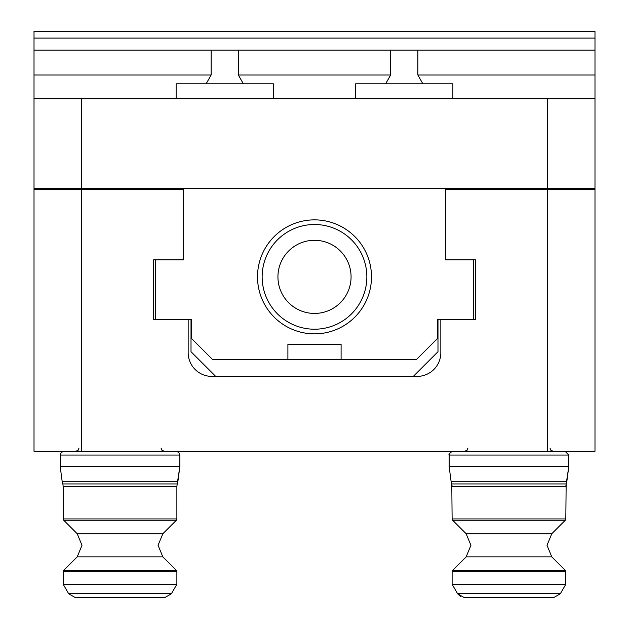 <?xml version="1.0" encoding="UTF-8"?>
<svg xmlns="http://www.w3.org/2000/svg" width="629" height="629" viewBox="0 0 629 629"><rect width="100%" height="100%" fill="white"/><g stroke="black" fill="none" stroke-linecap="round" stroke-linejoin="round"><path stroke-width="0.94" d="M351.068 276.862A36.568 36.568 0 0 0 314.5 240.294A36.568 36.568 0 0 0 277.932 276.862A36.568 36.568 0 0 0 314.5 313.431A36.568 36.568 0 0 0 351.068 276.862M366.856 276.862A52.356 52.356 0 0 0 314.5 224.506A52.356 52.356 0 0 0 262.144 276.862A52.356 52.356 0 0 0 314.5 329.219A52.356 52.356 0 0 0 366.856 276.862M547.489 189.471L445.584 189.471L445.584 259.761L475.312 259.761L475.312 319.611L440.835 319.611L440.835 352.665A23.745 23.745 0 0 1 417.09 376.409L211.91 376.409A23.745 23.745 0 0 1 188.165 352.665L188.165 319.611L153.688 319.611L153.688 259.761L183.416 259.761L183.416 189.471L34.013 189.471L34.013 451.268L547.489 451.268L547.489 189.471L594.987 189.471L594.987 451.268L547.489 451.268M81.511 451.268L81.511 189.471M191.012 319.611L191.012 351.713L215.708 376.409M413.292 376.409L437.988 351.713L437.988 319.611M314.5 359.505L341.099 359.505L341.099 344.307L287.901 344.307L287.901 359.505L314.5 359.505M257.505 276.862A56.995 56.995 0 0 0 314.5 333.857A56.995 56.995 0 0 0 371.495 276.862A56.995 56.995 0 0 0 314.5 219.867A56.995 56.995 0 0 0 257.505 276.862M341.099 359.505L416.453 359.505L437.352 338.606L437.352 319.611L440.835 319.611M473.44 319.611L473.44 259.856L445.536 259.856L445.536 188.519M183.464 188.519L183.464 259.856L155.56 259.856L155.56 319.611M188.165 319.611L191.648 319.611L191.648 338.606L212.547 359.505L287.901 359.505M355.637 98.769L355.637 83.806L452.872 83.806L452.872 98.769M176.128 98.769L176.128 83.806L273.363 83.806L273.363 98.769M385.64 83.806L390.64 75.016L390.64 50.147L417.868 50.147L417.868 75.016L422.861 83.806M206.131 83.806L211.132 75.016L211.132 50.147L238.36 50.147L238.36 75.016L243.352 83.806M594.987 98.769L594.987 188.519L547.489 188.519L547.489 98.769L594.987 98.769L594.987 31.45L34.013 31.45L34.013 38.102L594.987 38.102M238.36 50.147L390.64 50.147M547.489 188.519L34.013 188.519L34.013 50.147L211.132 50.147M81.511 188.519L81.511 98.769L547.489 98.769M34.013 98.769L81.511 98.769M417.868 50.147L594.987 50.147M34.013 50.147L34.013 38.102M95.537 597.55L164.822 597.55L75.244 597.55L68.663 593.752L63.183 584.255L176.883 584.255L176.883 571.682L63.183 571.682L63.183 584.255M484.472 597.55L553.756 597.55L484.472 597.55L553.756 597.55L560.337 593.752L457.598 593.752L464.178 597.55L533.463 597.55M551.782 556.862L547.002 545.304L551.782 533.754L466.152 533.754L470.94 545.304L466.152 556.862L551.782 556.862L565.267 570.338L565.817 571.682L565.817 584.255L452.117 584.255L457.598 593.752L460.585 596.646M417.868 75.016L594.987 75.016M238.36 75.016L390.64 75.016M34.013 75.016L211.132 75.016M162.848 533.754L158.06 545.304L162.848 556.862L77.218 556.862L81.998 545.304L77.218 533.754L63.733 520.277L176.324 520.277L176.883 518.933L63.183 518.933L63.733 520.277L63.183 518.933L63.183 486.406L176.883 486.406L176.883 518.933L176.324 520.277L162.848 533.754L77.218 533.754M176.883 584.255L171.403 593.752L68.663 593.752L75.244 597.55M162.848 556.862L176.324 570.338L63.733 570.338L63.183 571.682L63.733 570.338L77.218 556.862M176.883 486.406L177.205 483.953L62.853 483.953L62.145 481.311L177.913 481.311L179.855 466.561L60.203 466.561L62.145 481.311L60.203 466.561L60.203 455.066L61.194 452.51L64.009 451.268M177.205 483.953L179.855 466.561L179.855 455.066L178.864 452.51L176.057 451.268L178.864 452.51L179.855 455.066L60.203 455.066M466.152 556.862L452.676 570.338L565.267 570.338L565.817 571.682L452.117 571.682L452.117 584.255M551.782 533.754L565.267 520.277L565.817 518.933L452.117 518.933L451.795 483.953L452.117 486.406L565.817 486.406L568.797 466.561L449.145 466.561L449.145 455.066L568.797 455.066L568.797 466.561L566.855 481.311L451.087 481.311L451.795 483.953L566.147 483.953L565.817 518.933L565.267 520.277L452.676 520.277L466.152 533.754M79.026 448.037L78.098 450.301L75.794 451.268M161.04 448.037L161.968 450.301L164.263 451.268M62.853 483.953L63.183 486.406M176.324 570.338L176.883 571.682L176.324 570.338M171.403 593.752L164.822 597.55L171.403 593.752M467.96 448.037L467.033 450.301L464.737 451.268M549.974 448.037L550.902 450.301L553.206 451.268M452.676 570.338L452.117 571.682L452.676 570.338M452.117 518.933L452.676 520.277L452.117 518.933M449.145 466.561L451.087 481.311L449.145 466.561M449.145 455.066C448.477 453.949 449.743 452.683 452.943 451.268L450.521 452.133L449.145 455.066M568.797 455.066L564.991 451.268L568.797 455.066M553.756 597.55L560.337 593.752L565.817 584.255"/></g></svg>
